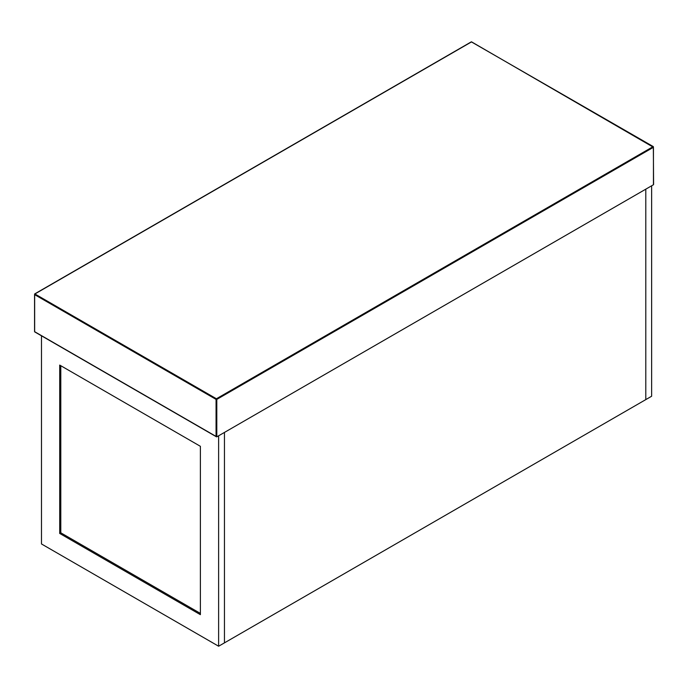 <?xml version="1.0" encoding="UTF-8"?>
<svg xmlns="http://www.w3.org/2000/svg" width="688" height="688" viewBox="0 0 688 688"><rect width="100%" height="100%" fill="white"/><g stroke="black" fill="none" stroke-linecap="round" stroke-linejoin="round"><path stroke-width="1.03" d="M645.791 189.166L224.451 432.425L224.451 642.867L645.791 399.608L645.791 189.166L651.631 185.803L651.631 396.236L645.791 399.608L645.791 189.166M224.451 432.425L224.451 642.867L218.621 646.23L218.621 435.796L224.451 432.425M41.478 335.804L41.478 543.959L218.621 646.23M200.389 614.668L59.701 533.441L59.701 365.087L200.389 446.314L200.389 614.668M59.701 533.441L60.793 532.804L200.389 613.404M60.793 365.724L60.793 532.804M653.445 184.745L216.797 436.846L34.555 331.633L34.555 294.593L216.066 399.393L216.066 436.424L216.797 436.846L216.797 399.393L653.445 147.292L653.445 184.745M653.084 146.656L216.428 398.756L34.916 293.965L471.572 41.865L653.445 147.292M34.555 294.593L34.916 293.965M216.066 399.393L216.428 398.756L216.797 399.393L216.066 399.393M653.6 184.41L653.342 146.63L471.314 41.839L34.658 293.939L34.658 331.865L216.428 436.811"/></g></svg>

